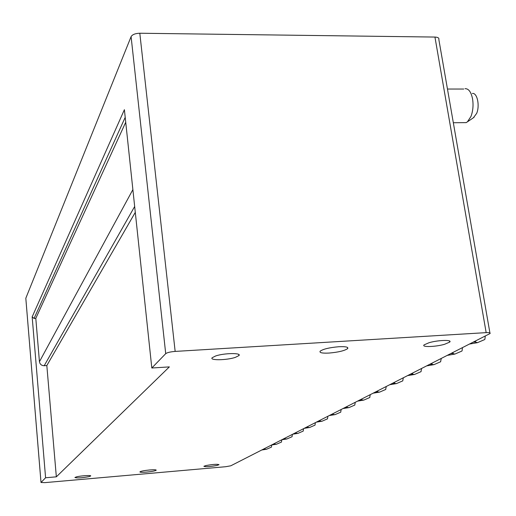 <?xml version="1.0" encoding="UTF-8"?>
<svg xmlns="http://www.w3.org/2000/svg" width="516" height="516" viewBox="0 0 516 516"><rect width="100%" height="100%" fill="white"/><g stroke="black" fill="none" stroke-linecap="round" stroke-linejoin="round"><path stroke-width="0.77" d="M45.589 477.764L32.166 316.843L34.056 318.443L35.797 318.353L39.442 361.697C39.925 364.283 41.512 365.625 44.195 365.721L46.827 365.554L56.341 476.829L45.589 477.764L41.016 482.486L25.832 298.454M41.016 482.486L44.847 482.634L225.692 466.716L230.787 465.8L490.019 333.555C490.613 332.801 489.323 332.491 486.162 332.633L434.943 37.062L139.804 33.237C135.289 33.398 132.386 34.527 131.096 36.63L25.826 298.209M32.166 316.843L124.395 109.689L151.814 368.011L169.364 366.889L56.341 476.829M135.295 212.347L46.827 365.554M125.73 122.24L35.797 318.353M151.814 368.011L165.713 353.654C167.216 352.557 170.364 351.809 175.156 351.415L486.162 332.633M434.943 37.062C437.968 37.21 439.271 38.042 438.852 39.564L489.903 332.885M329.085 353.06C322.242 353.383 319.256 352.763 320.139 351.202C323.158 349.055 329.382 347.565 338.799 346.733C345.656 346.43 348.603 347.055 347.649 348.61C344.559 350.757 338.367 352.241 329.085 353.06M215.675 355.956C224.208 353.002 241.972 352.757 238.934 355.588L235.29 357.401C226.782 360.284 209.322 360.568 212.16 357.736L215.675 355.956M429.048 342.721C438.078 340.025 452.738 339.612 449.675 342.108L444.579 344.288C435.601 346.926 421.191 347.358 424.094 344.869L429.048 342.721M205.878 465.567C213.127 464.265 217.507 463.981 219.029 464.71L216.991 465.432C209.786 466.722 205.413 467.006 203.878 466.283L205.878 465.567M76.458 476.874C80.799 475.707 91.796 475.049 90.655 476.01L89.055 476.636C81.625 477.977 76.903 478.261 74.897 477.487L76.458 476.874M149.73 469.96C144.357 470.502 141.087 471.127 139.92 471.843C139.842 472.366 142.01 472.456 146.428 472.114C151.769 471.579 155.026 470.953 156.206 470.237C156.316 469.715 154.155 469.618 149.73 469.96M473.398 117.764L476.668 113.378C480.041 105.593 477.152 92.409 472.353 93.48M462.807 122.653L466.18 122.627L467.425 121.834L470.998 116.39C473.011 110.914 473.527 105.045 472.54 98.769C471.102 91.925 468.605 88.559 465.032 88.662M261.805 449.991L266.533 449.255L263.315 449.223M264.779 448.475L264.669 449.107M271.726 444.986L271.422 447.127M271.597 444.998L276.46 444.244L273.183 444.186M274.686 443.425L274.577 444.07M281.775 439.806L281.459 442.064M281.917 439.742L286.922 438.955L283.587 438.884M285.135 438.097L285.013 438.768M292.372 434.408L292.037 436.73M292.804 434.188L297.964 433.375L294.572 433.285M296.158 432.479L296.036 433.169M303.556 428.706L303.195 431.099M304.311 428.319L309.632 427.48L306.182 427.364M307.813 426.532L307.684 427.248M315.379 422.681L314.992 425.152M316.495 422.114L321.99 421.237L318.475 421.101M320.159 420.243L320.017 420.979M327.892 416.302L327.473 418.85M329.408 415.528L335.09 414.612L331.511 414.451M333.246 413.568L333.097 414.329M341.16 409.536L340.708 412.174M343.127 408.53L349.003 407.582L345.365 407.395M347.152 406.479L346.991 407.266M355.253 402.351L354.769 405.079M357.73 401.093L363.819 400.094L360.11 399.874M361.961 398.933L361.781 399.752M370.249 394.708L369.727 397.533M373.294 393.153L379.608 392.115L375.842 391.857M377.751 390.883L377.557 391.734M386.239 386.555L385.678 389.49M389.928 384.678L396.488 383.588L392.65 383.285M394.63 382.279L394.424 383.162M403.331 377.841L402.725 380.892M407.743 375.59L414.567 374.448L410.665 374.106M412.71 373.062L412.49 373.977M421.63 368.514L420.972 371.681M426.874 365.844L433.982 364.638L430.015 364.244M432.137 363.161L431.898 364.115M441.283 358.497L440.567 361.8M447.462 355.35L454.88 354.079L452.796 353.492L450.849 353.621M453.054 352.493L452.796 353.492M462.439 347.713L462.078 350.848L461.652 351.157M469.683 344.017L477.442 342.676L475.359 342.024L473.346 342.153M475.642 340.979L475.359 342.024M485.279 336.071L484.879 339.341L484.414 339.676M134.67 206.484L44.195 365.721M39.442 361.697L132.883 189.611M125.207 117.338L34.056 318.443M175.156 351.415L139.804 33.237M165.713 353.654L131.096 36.63M41.003 482.505L25.813 298.235M347.649 348.61L347.474 347.416M238.934 355.588L238.798 354.505M449.675 342.108L449.488 340.973M466.18 122.627L453.325 122.731M463.761 89.042L447.462 89.036M474.069 117.306L467.425 121.834M271.468 447.108L266.533 449.255M281.51 442.044L276.46 444.244M292.088 436.704L286.922 438.955M303.253 431.073L297.964 433.375M315.057 425.12L309.632 427.48M327.544 418.824L321.99 421.237M340.786 412.142L335.09 414.612M354.853 405.047L349.003 407.582M369.824 397.494L363.819 400.094M385.781 389.445L379.608 392.115M402.835 380.84L396.488 383.588M421.101 371.63L414.567 374.448M440.709 361.735L433.982 364.638M461.814 351.093L454.88 354.079M484.595 339.599L477.442 342.676"/></g></svg>
